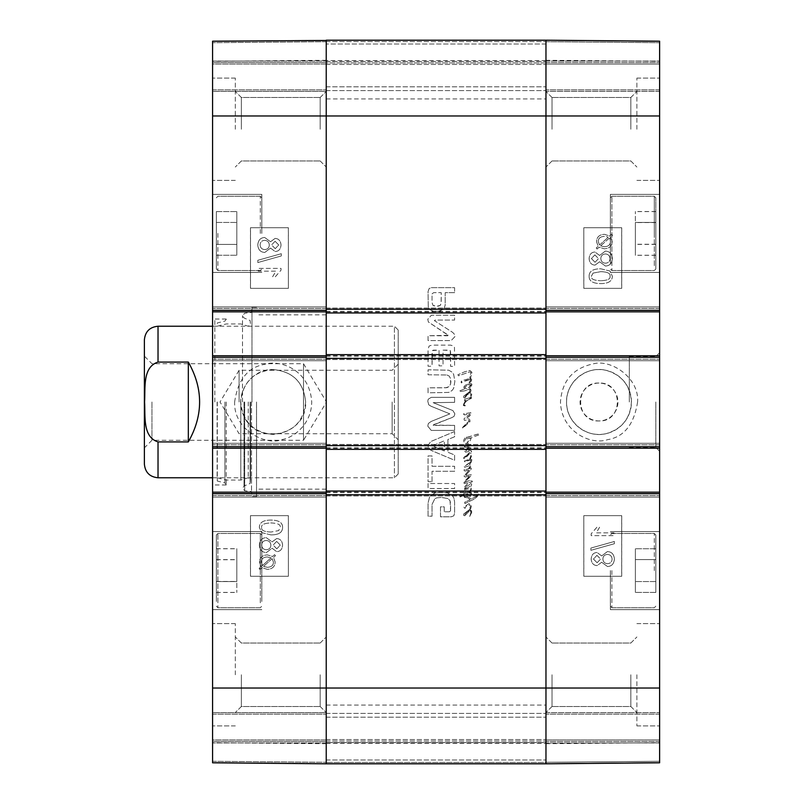 <?xml version="1.0" encoding="UTF-8"?>
<svg xmlns="http://www.w3.org/2000/svg" width="804" height="804" viewBox="0 0 804 804"><rect width="100%" height="100%" fill="white"/><g stroke="black" fill="none" stroke-linecap="round" stroke-linejoin="round"><path stroke-width="0.6" stroke-dasharray="4.02 3.01" d="M566.549 402C565.956 422.08 586.769 438.682 606.216 433.637C621.964 428.904 630.356 418.361 631.391 402C630.346 385.629 621.954 375.076 606.216 370.363C586.799 365.317 565.956 381.9 566.549 402M631.452 402A32.451 32.451 0 0 0 582.779 373.9A32.451 32.451 0 0 0 582.779 430.1A32.451 32.451 0 0 0 631.452 402M659.622 41.486L659.622 61.275L659.622 41.486L545.966 40.491L545.966 60.28L545.966 40.491L659.622 41.486L659.622 762.805L659.622 741.449L659.622 762.805L545.966 763.8L545.966 40.491M659.622 42.702L659.622 64.069L659.622 42.702L545.966 41.718L545.966 40.2L545.966 64.069L545.966 41.718L659.622 42.702M659.622 64.069L659.622 91.344L659.622 62.551L659.622 91.344L659.622 64.069L545.966 64.069L545.966 91.344L545.966 62.551L545.966 91.344L545.966 64.069L659.622 64.069M545.966 358.433L545.966 308.424L545.966 310.314L659.622 310.314L659.622 311.831L545.966 311.831L545.966 309.178M659.622 310.314L659.622 311.831M659.622 355.78L659.622 360.705L659.622 357.298L545.966 357.298L545.966 355.78L659.622 355.78L659.622 357.298M545.966 494.822L545.966 444.813L545.966 446.702L659.622 446.702L659.622 448.22L545.966 448.22L545.966 445.567M659.622 446.702L659.622 448.22M659.622 492.169L659.622 497.093L659.622 493.686L545.966 493.686L545.966 492.169L659.622 492.169L659.622 493.686M659.622 739.931L659.622 712.656L659.622 742.966L659.622 712.656L659.622 739.931L545.966 739.931L545.966 742.966L545.966 712.656L545.966 763.8L545.966 712.656L545.966 739.931L659.622 739.931M659.622 762.514L659.622 742.725L659.622 762.514L545.966 763.509L545.966 743.72L545.966 763.509L659.622 762.514M326.233 40.491L212.578 41.486L326.233 40.491L326.233 60.28L326.233 40.2L326.233 62.933L326.233 40.2L326.233 61.416L326.233 40.2L212.578 41.195L326.233 40.2L212.578 41.195L326.233 40.2L545.966 40.2L545.966 62.933L545.966 40.2L545.966 61.416L545.966 40.2L659.622 41.195L545.966 40.2L659.622 41.195L545.966 40.2L659.622 41.195L545.966 40.2L545.966 763.8L326.233 763.8L212.578 762.805L326.233 763.8L212.578 762.805L326.233 763.8L212.578 762.805L326.233 763.8L326.233 714.173L326.233 763.8L212.578 762.805L212.578 41.195L212.578 89.827L212.578 41.195L212.578 61.275L212.578 41.195L212.578 61.034L212.578 41.195L326.233 40.2L326.233 763.8L326.233 742.966L326.233 763.8L545.966 763.8L545.966 760.011L545.966 763.8L659.622 762.805L545.966 763.8L659.622 762.805L545.966 763.8L545.966 742.966L545.966 762.282L659.622 761.298L659.622 742.966L659.622 761.298L545.966 762.282L545.966 763.509M659.622 570.589L659.622 531.565L659.622 570.589M659.622 233.411L659.622 194.387L659.622 233.411M659.622 674.767L659.622 623.623L659.622 674.767M659.622 129.233L659.622 78.088L659.622 129.233M659.622 402L659.622 352.745L659.622 402M599 383.056C574.569 381.9 574.569 422.1 599 420.944C623.432 422.1 623.432 381.9 599 383.056A18.944 18.944 0 0 0 582.598 411.467A18.944 18.944 0 0 0 615.402 411.467A18.944 18.944 0 0 0 599 383.056M655.833 233.411L655.833 269.028L655.833 233.411M655.833 222.437L655.833 255.31L655.833 211.522L655.833 222.437L635.371 222.437L635.371 255.24L635.371 211.522L635.371 255.31L635.371 222.437L655.833 222.437L635.371 222.437M655.833 264.315L655.833 197.804L655.833 264.315M655.833 570.589L655.833 534.972L655.833 570.589M655.833 559.604L655.833 592.417L655.833 548.76L655.833 592.417L655.833 559.604L635.371 559.604L635.371 592.417L635.371 548.76L635.371 592.417L635.371 548.76L635.371 559.604L655.833 559.604M545.966 497.093L545.966 495.576L545.966 497.093L659.622 497.093L545.966 497.093M545.966 443.295L545.966 444.813L545.966 443.295L659.622 443.295L545.966 443.295M545.966 360.705L545.966 359.187L545.966 360.705L659.622 360.705L545.966 360.705M545.966 306.907L545.966 308.424L545.966 306.907L659.622 306.907L545.966 306.907M545.966 674.767L545.966 712.565L545.966 674.767M545.966 129.233L545.966 91.435L545.966 129.233M655.833 548.76L635.371 548.76L655.833 548.76M655.833 581.563L635.371 581.563L655.833 581.563M655.833 592.417L635.371 592.417L655.833 592.417M610.367 570.589L610.367 609.613L610.367 570.589M655.833 211.583L635.371 211.583M655.833 244.396L635.371 244.396M655.833 255.24L635.371 255.24M610.367 233.411L610.367 194.387L610.367 233.411M655.833 244.265L635.371 244.265M655.833 211.522L635.371 211.522M655.833 222.567L635.371 222.567M655.833 255.31L635.371 255.31M610.367 264.315L610.367 197.804L610.367 264.315M596.869 527.263L591.171 533.826L591.171 535.635L613.985 535.635L614.015 532.841L596.236 532.841L599.603 527.263L596.9 527.263L591.201 533.826L591.201 535.635L614.015 535.635L614.015 532.841L596.216 532.841L599.573 527.263L596.9 527.263M614.367 543.725L614.367 541.474L590.88 548.057L590.91 550.308L614.397 543.725L614.397 541.474L590.91 548.057L590.88 550.308L614.397 543.725M597.081 562.73L593.463 559.061L596.92 555.363L593.483 559.061L597.111 562.73L600.608 559.071L597.111 562.73M596.92 555.363L600.578 559.071L596.95 555.363M607.522 563.664C604.618 563.443 603.07 561.885 602.869 558.991C603.08 556.157 604.598 554.639 607.422 554.448L607.452 554.448C604.628 554.639 603.111 556.157 602.889 558.991C603.101 561.885 604.648 563.443 607.553 563.664C610.387 563.473 611.904 561.946 612.105 559.071C611.884 561.946 610.367 563.473 607.522 563.664L607.553 563.664M607.422 554.448C610.246 554.619 611.804 556.167 612.085 559.071C611.834 556.167 610.276 554.619 607.452 554.448M597.05 552.489C593.452 552.7 591.503 554.871 591.201 559.001C591.523 563.192 593.503 565.393 597.121 565.604L601.683 562.247L607.522 566.539C611.754 566.287 614.045 563.795 614.397 559.061C614.065 554.318 611.743 551.825 607.432 551.574L601.683 555.916L597.03 552.489C593.422 552.7 591.473 554.871 591.171 559.001C591.493 563.192 593.473 565.393 597.101 565.604L601.683 562.247M601.653 562.247L607.522 566.539M607.492 566.539C611.723 566.287 614.015 563.795 614.367 559.061C614.035 554.318 611.713 551.825 607.402 551.574L601.683 555.916M601.653 555.916L597.03 552.489M604.407 246.738L604.437 246.738C608.367 246.516 610.387 244.788 610.487 241.552L610.135 239.642L610.457 241.552C610.357 244.788 608.337 246.516 604.407 246.738L600.608 245.863L604.437 246.738M600.608 245.863L609.211 238.185L610.115 239.642L609.241 238.185L600.628 245.863M599.573 245.009L608.196 237.301L599.573 245.009L598.256 241.602C598.266 238.346 600.307 236.607 604.367 236.376L604.367 236.376C600.276 236.607 598.236 238.346 598.226 241.602L598.256 241.602M606.477 236.607L608.176 237.301L606.497 236.607M599.543 245.009L598.226 241.602M597.081 249.019L599.121 247.19L604.347 248.808C609.372 248.416 611.985 246.014 612.176 241.612L610.588 236.959L612.537 235.21L611.673 234.185L609.623 236.004L604.367 234.316C599.342 234.627 596.719 237.059 596.508 241.592L598.146 246.255L596.206 247.984L597.111 249.019L599.141 247.19L604.377 248.808C609.402 248.416 612.015 246.014 612.206 241.612L610.608 236.959L612.568 235.21L611.693 234.185L609.653 236.004L604.397 234.316C599.362 234.627 596.739 237.059 596.528 241.592L598.176 246.255L596.236 247.984L597.111 249.019M595.02 262.255L591.392 258.576L594.859 254.888L591.422 258.576L595.04 262.255L598.538 258.597L595.04 262.255M594.859 254.888L598.518 258.597L594.89 254.888M605.462 263.189C602.558 262.968 601 261.411 600.799 258.506C601.02 255.682 602.538 254.164 605.362 253.974L605.382 253.974C602.558 254.164 601.04 255.682 600.829 258.506C601.03 261.411 602.588 262.968 605.492 263.189C608.326 262.998 609.844 261.461 610.045 258.597C609.814 261.461 608.296 262.998 605.462 263.189L605.492 263.189M605.362 253.974C608.186 254.144 609.733 255.682 610.015 258.597C609.764 255.682 608.216 254.144 605.382 253.974M594.99 252.014C591.382 252.215 589.432 254.396 589.131 258.526C589.463 262.717 591.432 264.918 595.06 265.129L599.613 261.762L605.452 266.064C609.683 265.812 611.985 263.31 612.336 258.576C611.995 253.843 609.673 251.35 605.372 251.089L599.613 255.441L594.96 252.014C591.362 252.215 589.412 254.396 589.111 258.526C589.432 262.717 591.402 264.918 595.03 265.129L595.06 265.129M595.03 265.129L599.613 261.762M599.593 261.762L605.452 266.064M605.432 266.064C609.663 265.812 611.955 263.31 612.306 258.576C611.975 253.843 609.653 251.35 605.342 251.089L599.613 255.441M599.593 255.441L594.96 252.014M593.04 273.099L600.739 271.662L593.071 273.099L591.442 276.164C590.799 278.978 593.895 280.495 600.739 280.717L600.739 280.717C593.875 280.495 590.769 278.978 591.412 276.164L593.071 273.099M610.015 276.194C610.648 278.978 607.553 280.485 600.719 280.717C607.573 280.485 610.678 278.978 610.045 276.194C610.688 273.4 607.583 271.893 600.739 271.662C607.563 271.893 610.658 273.4 610.015 276.194L610.045 276.194M589.131 276.194C588.97 281.048 592.839 283.521 600.739 283.591L600.739 283.591C608.457 283.601 612.316 281.129 612.336 276.194L609.995 271.038L600.739 268.787C592.99 268.787 589.121 271.26 589.131 276.194C588.95 281.048 592.819 283.521 600.719 283.591C608.427 283.601 612.286 281.129 612.306 276.194L609.965 271.038L600.719 268.787C592.97 268.787 589.101 271.26 589.111 276.194L589.131 276.194M583.804 515.655L621.693 515.655L621.693 576.267L583.804 576.267L583.804 515.655L583.845 576.267L621.733 576.267L621.733 515.655L583.845 515.655M583.804 227.733L621.693 227.733L621.693 288.345L583.804 288.345L583.804 227.733L583.845 288.345L621.733 288.345L621.733 227.733L583.845 227.733M637.582 402.02C634.044 424.442 624.065 436.984 607.643 439.647C590.669 445.516 561.313 431.527 560.468 401.99C561.986 380.975 572.88 368.272 593.131 363.9C611.02 358.705 639.481 378.001 637.582 402.02M636.889 674.767L636.889 725.911L636.889 674.767M630.828 674.767L630.828 706.505L630.828 674.767M552.026 674.767L552.026 706.505L552.026 674.767M636.889 129.233L636.889 78.088L636.889 129.233M630.828 129.233L630.828 97.495L630.828 129.233M552.026 129.233L552.026 97.495L552.026 129.233M655.833 402L655.833 447.466L655.833 402M629.311 402L629.311 356.534L629.311 402M545.966 62.551L659.622 62.551L545.966 62.551M659.622 91.344L545.966 91.344L659.622 91.344M545.966 712.656L659.622 712.656L545.966 712.656M659.622 741.449L545.966 741.449L659.622 741.449M659.622 41.195L545.966 40.2L326.233 40.2L545.966 40.2L326.233 40.2L212.578 41.195L326.233 40.2L326.233 763.8L326.233 743.338L326.233 763.8L545.966 763.8L659.622 762.805L545.966 763.8L545.966 742.584L545.966 763.8L545.966 762.393L545.966 763.8L326.233 763.8L326.233 743.72L326.233 763.509L212.578 762.514L212.578 742.725L212.578 762.514L326.233 763.509M273.189 369.549C253.491 371.478 242.667 382.292 240.738 402C242.667 421.708 253.491 432.522 273.189 434.451C292.897 432.522 303.711 421.708 305.641 402C303.711 382.292 292.897 371.478 273.189 369.549M212.578 712.656L212.578 714.173L212.578 712.656L212.578 714.173L212.578 712.656L326.233 712.656L326.233 714.173L326.233 712.656L326.233 714.173L326.233 712.656L212.578 712.656M326.233 445.567L326.233 495.576L326.233 493.686L212.578 493.686L212.578 492.169L326.233 492.169L326.233 494.822M212.578 493.686L212.578 492.169M212.578 448.22L212.578 443.295L212.578 446.702L326.233 446.702L326.233 448.22L212.578 448.22L212.578 446.702M326.233 309.178L326.233 359.187L326.233 357.298L212.578 357.298L212.578 355.78L326.233 355.78L326.233 358.433M212.578 357.298L212.578 355.78M212.578 311.831L212.578 306.907L212.578 310.314L326.233 310.314L326.233 311.831L212.578 311.831L212.578 310.314M212.578 91.344L212.578 89.827L212.578 91.344L212.578 89.827L212.578 91.344L326.233 91.344L326.233 89.827L326.233 91.344L326.233 89.827L326.233 91.344L212.578 91.344M212.578 62.551L212.578 61.034L212.578 64.069L212.578 62.551L326.233 62.551L326.233 61.034L326.233 64.069L326.233 62.551L212.578 62.551M212.578 64.069L212.578 89.827L212.578 64.069L326.233 64.069L326.233 89.827L326.233 64.069L212.578 64.069M212.578 741.449L212.578 742.966L212.578 739.931L212.578 741.449L326.233 741.449L326.233 742.966L326.233 739.931L326.233 741.449L212.578 741.449M212.578 739.931L212.578 714.173L212.578 739.931L326.233 739.931L326.233 714.173L326.233 739.931L212.578 739.931M212.578 233.411L212.578 194.387L212.578 233.411M212.578 570.589L212.578 609.613L212.578 570.589M212.578 129.233L212.578 78.088L212.578 129.233M212.578 674.767L212.578 725.911L212.578 674.767M212.578 402L212.578 487.244L212.578 402M216.366 570.589L216.366 534.972L216.366 570.589M216.366 581.563L216.366 548.69L216.366 592.478L216.366 581.563L236.818 581.563L236.818 548.76L236.818 592.478L236.818 548.69L236.818 581.563L216.366 581.563L236.818 581.563M216.366 601.492L216.366 534.972L216.366 601.492M216.366 233.411L216.366 269.028L216.366 233.411M216.366 244.396L216.366 211.583L216.366 255.24L216.366 211.583L216.366 244.396L236.818 244.396L236.818 211.583L236.818 255.24L236.818 211.583L236.818 255.24L236.818 244.396L216.366 244.396M326.233 306.907L326.233 308.424L326.233 306.907L212.578 306.907L326.233 306.907M326.233 360.705L326.233 359.187L326.233 360.705L212.578 360.705L326.233 360.705M326.233 443.295L326.233 444.813L326.233 443.295L212.578 443.295L326.233 443.295M326.233 497.093L326.233 495.576L326.233 497.093L212.578 497.093L326.233 497.093M326.233 402L326.233 705.078L326.233 402M326.233 129.233L326.233 91.435L326.233 129.233M326.233 674.767L326.233 712.565L326.233 674.767M216.366 592.417L236.818 592.417M216.366 559.604L236.818 559.604M216.366 548.76L236.818 548.76M261.823 570.589L261.823 531.565L261.823 570.589M216.366 255.24L236.818 255.24L216.366 255.24M216.366 222.437L236.818 222.437L216.366 222.437M216.366 211.583L236.818 211.583L216.366 211.583M261.823 233.411L261.823 194.387L261.823 233.411M216.366 581.433L236.818 581.433M216.366 548.69L236.818 548.69M216.366 559.735L236.818 559.735M216.366 592.478L236.818 592.478M261.823 601.492L261.823 534.972L261.823 601.492M226.215 402L226.215 484.963L226.236 402M217.291 402L217.291 481.043L217.291 402M217.12 402L217.12 477.767L217.12 402M240.798 402L240.798 480.038L240.798 402M248.235 402L248.235 477.767L248.235 402M250.496 402L250.496 479.847L250.496 402M250.124 402L250.124 483.455L250.124 402M251.531 402L251.531 491.596L251.531 402M251.974 402L251.974 307.289L251.974 402M256.526 402L256.526 496.711L256.526 402M275.32 276.757L281.018 270.194L281.018 268.385L258.205 268.385L258.174 271.179L275.953 271.179L272.586 276.757L275.29 276.757L280.998 270.194L280.998 268.385L258.174 268.385L258.174 271.179L275.983 271.179L272.616 276.757L275.29 276.757M257.823 260.295L257.823 262.546L281.31 255.963L281.289 253.712L257.793 260.295L257.793 262.546L281.289 255.963L281.31 253.712L257.793 260.295M275.109 241.29L278.737 244.969L275.269 248.657L278.707 244.969L275.089 241.29L271.581 244.949L275.089 241.29M275.269 248.657L271.611 244.949L275.239 248.657M264.667 240.356C267.571 240.577 269.119 242.135 269.33 245.039C269.109 247.863 267.591 249.381 264.767 249.572L264.747 249.572C267.571 249.381 269.089 247.863 269.3 245.039C269.099 242.135 267.541 240.577 264.637 240.356C261.802 240.547 260.285 242.074 260.084 244.949C260.315 242.074 261.833 240.547 264.667 240.356L264.637 240.356M264.767 249.572C261.943 249.401 260.385 247.863 260.104 244.949C260.365 247.863 261.913 249.401 264.747 249.572M275.139 251.531C278.737 251.32 280.696 249.15 280.998 245.019C280.666 240.828 278.697 238.627 275.068 238.416L270.516 241.773L264.677 237.481C260.436 237.733 258.144 240.225 257.793 244.969C258.134 249.702 260.456 252.195 264.757 252.446L270.516 248.104L275.169 251.531C278.767 251.32 280.717 249.15 281.018 245.019C280.696 240.828 278.717 238.627 275.099 238.416L275.068 238.416M275.099 238.416L270.516 241.773M270.536 241.773L264.677 237.481M264.697 237.481C260.466 237.733 258.174 240.225 257.823 244.969C258.154 249.702 260.476 252.195 264.787 252.446L270.516 248.104M270.536 248.104L275.169 251.531M271.089 557.825L262.486 565.503L261.24 562.137C261.34 558.901 263.35 557.172 267.29 556.951L271.089 557.825L267.26 556.951C263.33 557.172 261.31 558.901 261.21 562.137L262.456 565.503L271.059 557.825M272.124 558.679L263.491 566.388L272.124 558.679L273.44 562.086C273.45 565.333 271.42 567.081 267.36 567.312L267.33 567.312C271.39 567.081 273.43 565.333 273.44 562.086L272.154 558.679M267.36 567.312L263.521 566.388L267.33 567.312M274.606 554.67L272.576 556.499L267.35 554.881C262.315 555.273 259.712 557.674 259.511 562.076L261.109 566.73L259.159 568.478L260.024 569.503L262.064 567.674L267.32 569.373C272.355 569.051 274.978 566.629 275.189 562.096L273.551 557.433L275.491 555.705L274.586 554.67L272.546 556.499L267.32 554.881C262.295 555.273 259.682 557.674 259.491 562.076L261.079 566.73L259.129 568.478L259.993 569.503L262.044 567.674L267.3 569.373C272.325 569.051 274.948 566.629 275.159 562.096L273.521 557.433L275.46 555.705L274.586 554.67M276.676 541.434L280.294 545.112L276.837 548.8L280.274 545.112L276.646 541.434L273.149 545.092L276.646 541.434M276.837 548.8L273.179 545.092L276.807 548.8M270.888 545.182C270.677 548.006 269.159 549.524 266.335 549.715L266.305 549.715C269.129 549.524 270.647 548.006 270.868 545.182C270.667 542.278 269.109 540.72 266.204 540.499L266.204 540.499C269.139 540.72 270.687 542.278 270.888 545.182L270.868 545.182M261.672 545.092C261.873 542.218 263.39 540.69 266.235 540.499C263.37 540.69 261.853 542.218 261.652 545.092C261.933 548.006 263.481 549.544 266.305 549.715C263.511 549.544 261.953 548.006 261.672 545.092L261.652 545.092M276.656 538.559L272.104 541.916L266.265 537.625C262.034 537.876 259.742 540.368 259.39 545.112C259.722 549.846 262.044 552.338 266.355 552.589L272.104 548.248L276.707 551.675C280.305 551.464 282.254 549.293 282.556 545.162C282.234 540.971 280.264 538.77 276.636 538.559L272.074 541.916L266.235 537.625C262.003 537.876 259.712 540.368 259.36 545.112C259.692 549.846 262.014 552.338 266.325 552.589L272.074 548.248L276.707 551.675C280.335 551.464 282.284 549.293 282.586 545.162C282.264 540.971 280.284 538.77 276.656 538.559L276.636 538.559M270.978 522.962C277.822 523.193 280.918 524.71 280.284 527.524L278.656 530.59L270.978 532.027L278.626 530.59L280.254 527.524C280.897 524.71 277.792 523.193 270.948 522.962C264.124 523.203 261.019 524.71 261.652 527.484C261.049 524.71 264.144 523.203 270.978 522.962L270.948 522.962M270.978 532.027C264.134 531.796 261.029 530.288 261.672 527.484C261.009 530.288 264.104 531.796 270.948 532.027M282.556 527.484C282.717 522.63 278.847 520.168 270.948 520.087C263.24 520.087 259.38 522.55 259.36 527.484L261.702 532.65L270.948 534.901C278.697 534.901 282.566 532.429 282.556 527.484L282.586 527.484C282.747 522.63 278.877 520.168 270.978 520.087L270.948 520.087M270.978 520.087C263.27 520.087 259.401 522.55 259.39 527.484L261.722 532.65L270.948 534.901M270.978 534.901C278.727 534.901 282.596 532.429 282.586 527.484M288.385 288.345L250.506 288.345L250.506 227.733L288.385 227.733L288.385 288.345L288.345 227.733L250.466 227.733L250.466 288.345L288.345 288.345M288.385 576.267L250.506 576.267L250.506 515.655L288.385 515.655L288.385 576.267L288.345 515.655L250.466 515.655L250.466 576.267L288.345 576.267M305.641 402.01C303.681 382.312 292.857 371.498 273.189 369.589C250.205 368.493 233.18 395.799 243.954 416.08C256.788 446.843 307.419 435.286 305.641 402.01M234.637 402.01C237.843 379.88 247.803 367.327 264.536 364.343C279.973 359.247 309.791 369.729 311.731 402.03C311.349 425.607 292.143 438.14 281.722 439.627C267.31 445.979 233.532 431.014 234.637 402.01M235.311 129.233L235.311 78.088L235.311 129.233M241.371 129.233L241.371 97.495L241.371 129.233M320.173 129.233L320.173 97.495L320.173 129.233M235.311 674.767L235.311 623.623L235.311 674.767M241.371 674.767L241.371 706.505L241.371 674.767M320.173 674.767L320.173 706.505L320.173 674.767M214.849 402L214.849 319.037L214.849 402M151.956 402L151.956 440.29L151.956 402M144.378 356.132L144.378 447.868L151.956 440.29L303.5 440.29L303.5 363.709L303.5 440.29L326.504 402L303.5 363.709L151.956 363.709L144.378 356.132M144.378 464.129L144.378 339.871M188.327 362.081L158.026 362.081C142.228 367.046 145.524 388.694 144.569 402C145.524 415.306 142.228 436.954 158.026 441.919L188.327 441.919L188.327 362.081C203.362 388.694 203.362 415.306 188.327 441.919M392.151 402L392.151 433.728L392.151 402M398.211 402L398.211 364.202L398.211 402M239.1 402L239.1 370.272L239.1 402M398.211 330.022L398.211 473.978L398.211 330.022L394.422 326.233L394.422 477.767L394.422 326.233L212.578 326.233M470.34 489.948L470.099 490.591L470.893 490.299L471.345 489.234L470.983 487.998L469.626 487.546L471.224 485.958L471.697 484.119L470.25 483.325L467.677 483.737L463.687 487.847L464.34 489.003L465.194 488.822L466.32 487.465L464.511 488.229L465.134 487.314L470.189 484.209L470.953 484.742L469.717 486.49L464.25 489.827L469.124 488.641L470.631 489.204L470.099 490.591L470.893 490.299L470.983 487.998L469.626 487.546L471.224 485.958L471.697 484.119L470.25 483.325L467.677 483.737L463.687 488.319L465.194 488.822L466.32 487.465L464.511 488.229L465.134 487.314L470.189 484.209L470.953 484.742L469.717 486.49L464.25 489.827L469.124 488.641L470.631 489.204L470.34 489.948M461.054 382.061L461.416 382.945L462.059 382.533L461.526 381.026L460.973 382.443L462.059 382.533L461.526 381.026L461.054 382.061M466.079 380.372L469.908 379.588L469.717 378.473L463.687 380.161L464.069 381.468L469.908 379.588L469.717 378.473L463.687 380.161L464.069 381.468L466.079 380.372M470.983 378.513L470.079 379.599L470.722 380.282L468.441 383.357L471.164 381.377L471.697 379.689L470.511 378.463L470.079 379.599L470.873 379.93L468.441 383.357L471.164 381.377L471.697 379.689L470.983 378.513M469.717 378.473L470.511 378.463L471.928 372.272L469.918 370.473L464.722 371.77L457.868 374.754L458.491 375.79L469.657 371.92L470.873 372.332L469.717 378.473L470.511 378.463L471.928 372.272L469.918 370.473L464.722 371.77L457.868 374.754L458.491 375.79L469.657 371.92L470.873 372.332L469.717 378.473M464.26 496.962L464.983 497.656L464.26 496.962M464.129 496.179L464.973 496.279L465.044 494.701L469.978 492.872L470.752 493.576L469.918 496.711L471.636 493.988L471.285 492.279L469.657 491.716L465.194 493.224L465.988 491.455L465.225 490.621L464.069 493.817L459.968 495.736L460.169 496.922L463.978 495.234L464.069 496.189L464.973 496.279L465.044 494.701L469.978 492.872L470.752 493.576L469.918 496.711L471.636 493.988L471.285 492.279L469.657 491.716L465.194 493.224L465.988 491.455L465.225 490.621L464.069 493.817L459.727 496.179L460.169 496.922L463.978 495.234L464.129 496.179M467.436 496.651L464.973 496.279L464.993 497.314L467.767 497.897L470.159 499.786L464.722 502.209L464.843 503.565L473.646 499.395L476.953 496.922L478.46 494.108L475.003 497.123L471.224 499.013L467.436 496.651L464.973 496.279L464.993 497.314L467.767 497.897L470.159 499.786L464.722 502.209L464.843 503.565L473.646 499.395L478.36 495.013L478.46 494.108L475.003 497.123L471.224 499.013L467.436 496.651M464.069 496.189L464.199 496.892L464.069 496.189M470.953 462.612L471.928 459.798L470.34 458.994L464.34 461.014L464.843 461.808L468.943 460.129L470.923 460.22L469.978 462.4L464.129 466.511L464.692 467.275L469.566 465.627L470.038 465.948L468.893 468.642L470.631 467.104L470.983 465.797L469.446 464.35L471.928 459.798L470.34 458.994L471.757 455.365L471.516 453.808L469.506 452.622L463.566 457.737L463.717 458.521L464.903 458.742L468.742 453.888L470.39 453.808L470.983 455.426L469.697 459.014L464.34 461.014L464.843 461.808L469.948 460.069L470.923 460.22L470.601 461.426L468.36 463.878L464.129 466.511L464.692 467.275L469.566 465.627L470.038 465.948L468.742 468.34L469.556 468.4L470.983 465.797L469.446 464.35L470.953 462.612M469.506 459.476L471.757 455.365L471.516 453.808L469.506 452.622L463.566 457.737L463.717 458.521L464.903 458.742L469.687 453.567L470.983 455.426L469.697 459.014L470.34 458.994L469.506 459.476M469.556 468.4L465.375 469.757L464.25 469.435L464.129 470.682L465.285 471.033L469.124 469.998L464.008 476.169L465.194 477.033L469.566 475.998L464.511 481.495L464.25 483.475L471.817 482.139L472.461 481.194L469.365 480.601L465.074 482.169L470.692 476.119L471.285 474.692L465.456 475.556L471.104 469.315L471.224 467.988L465.375 469.757L464.25 469.435L464.129 470.682L465.285 471.033L469.124 469.998L464.008 476.169L465.194 477.033L469.566 475.998L463.868 482.822L464.25 483.475L471.817 482.139L472.461 481.194L469.365 480.601L465.074 482.169L471.285 474.692L465.456 475.556L471.255 469.084L471.224 467.988L469.556 468.4M467.235 454.722L464.782 457.647L467.235 454.722M471.104 385.036L468.179 388.141L465.787 388.493L464.752 387.226L466.963 385.518L470.983 384.654L468.179 388.141L465.787 388.493L464.752 387.226L468.863 384.774L471.104 385.036M469.596 391.659L470.461 391.93L471.043 390.422L469.536 388.382L471.928 384.955L471.817 384.041L470.481 383.327L465.315 385.156L463.657 387.257L464.843 388.734L459.938 390.804L460.35 391.538L465.104 390.744L468.39 389.387L469.918 389.799L469.516 391.749L470.461 391.93L470.953 389.799L469.536 388.382L471.928 384.955L471.817 384.041L470.481 383.327L465.315 385.156L463.657 387.257L464.843 388.734L459.938 390.804L460.35 391.538L465.104 390.744L468.39 389.387L469.918 389.799L469.596 391.659M468.742 393.015L469.827 392.724L468.742 393.015M467.235 393.849L464.782 396.774L467.235 393.849M468.059 394.432L469.506 391.749L463.657 396.181L463.717 397.648L464.903 397.869L469.506 391.749L463.657 396.181L463.717 397.648L464.903 397.869L468.059 394.432M469.687 398.633L469.848 397.769L464.541 399.256L464.511 400.704L466.018 400.261L464.159 402.241L463.335 405.548L465.405 405.698L463.898 404.834L465.375 402.181L467.405 400.261L471.546 398.221L471.255 397.307L469.687 398.633L469.848 397.769L464.541 399.256L464.511 400.704L466.018 400.261L463.184 404.512L464.099 405.93L465.405 405.698L463.898 404.834L465.375 402.181L468.028 399.879L470.923 398.814L471.255 397.307L469.687 398.633M470.752 392.04L469.827 392.724L470.983 394.553L469.848 397.769L470.712 397.488L471.757 394.493L470.752 392.04L469.827 392.724L470.983 394.553L469.848 397.769L470.712 397.488L471.757 394.493L470.752 392.04M464.752 451.175L465.576 452.149L469.687 451.376L471.516 452.059L471.365 450.793L469.506 450.23L466.079 450.873L470.923 445.939L471.013 444.853L469.978 444.582L464.34 446.712L465.074 447.446L469.275 446.18L464.752 451.175L465.576 452.149L469.687 451.376L471.516 452.059L471.365 450.793L469.506 450.23L466.079 450.873L470.923 445.939L471.013 444.853L469.978 444.582L464.541 446.21L465.074 447.446L469.275 446.18L464.752 451.175M467.235 511.696L464.782 514.62L467.235 511.696M471.516 510.781L469.385 509.635L463.657 514.027L463.717 515.485L464.903 515.716L469.687 510.54L470.983 512.399L469.687 516.48L471.757 512.339L470.752 509.887L469.385 509.635L463.657 514.027L463.717 515.485L464.903 515.716L468.742 510.862L470.39 510.781L470.983 512.399L469.687 516.48L471.757 512.339L471.516 510.781M469.446 509.445L470.631 508.882L471.365 506.289L471.104 504.811L468.832 503.656L463.898 507.173L464.983 508.379L466.169 506.138L469.717 504.892L470.511 506.138L469.385 509.635L470.079 509.666L471.365 506.289L471.104 504.811L468.832 503.656L463.898 507.173L464.983 508.379L466.169 506.138L469.717 504.892L470.511 506.138L469.446 509.445M465.546 424.401L462.471 427.477L462.471 428.04L463.395 427.597L470.008 421.597L469.888 419.849L468.863 418.934L466.38 418.402L471.315 414.181L470.752 412.643L463.426 413.939L464.4 414.914L469.948 413.97L464.008 418.814L464.34 420.321L467.938 419.969L469.245 420.944L462.471 428.04L470.008 421.597L469.888 419.849L468.863 418.934L466.38 418.402L469.837 415.799L471.315 413.316L470.752 412.643L463.426 413.939L464.4 414.914L469.948 413.97L464.008 418.814L464.34 420.321L467.938 419.969L469.245 420.944L465.546 424.401M467.647 438.672L470.511 437.788L466.672 443.436L466.049 443.667L464.953 442.341L464.722 440.652L466.792 437.014L465.405 436.813L463.657 440.391L464.481 444.17L466.963 444.793L469.747 441.567L471.425 437.637L479.496 434.713L479.465 434.12L476.631 434.361L466.38 437.728L466.611 438.994L470.511 437.788L467.174 443.165L466.049 443.667L464.722 440.652L466.792 437.014L465.405 436.813L463.657 440.391L464.481 444.17L466.963 444.793L469.747 441.567L471.425 437.637L479.496 434.713L479.204 433.708L467.054 437.316L466.38 437.728L466.611 438.994L467.647 438.672M446.934 374.976L449.205 376.091L450.612 378.654L450.612 383.97L449.205 386.573L445.697 387.799L428.06 387.829L428.06 392.824L448.722 392.422L452.059 390.513L453.647 388.312L454.883 381.307L453.647 374.342L452.059 372.111L448.722 370.202L428.06 369.8L428.06 374.795L446.934 374.976L449.205 376.091L450.612 378.654L450.913 381.307L450.612 383.97L449.205 386.573L446.893 387.689L428.06 387.829L428.06 392.824L448.722 392.422L452.059 390.513L453.647 388.312L454.883 381.307L453.647 374.342L452.059 372.111L448.722 370.202L428.06 369.8L428.06 374.795L446.934 374.976M428.06 483.505L428.06 488.5L454.592 488.5L454.592 483.505L428.06 483.505L428.06 488.5L454.592 488.5L454.592 483.505L428.06 483.505M454.592 431.547L430.763 441.537L427.768 445.898L430.763 450.25L454.592 460.25L454.592 454.984L447.898 452.26L447.898 439.497L454.592 436.793L454.592 431.547L430.763 441.537L427.768 445.898L430.763 450.25L454.592 460.25L454.592 454.984L447.898 452.26L447.898 439.497L454.592 436.793L454.592 431.547M448.039 334.997L447.798 335.76L428.06 335.76L428.06 340.605L451.155 340.605L454.883 336.665L454.481 334.353L452.672 332.394L434.351 320.605L435.115 320.072L454.592 320.072L454.592 315.228L431.376 315.228L427.768 319.278L428.381 321.992L448.26 335.338L428.06 335.76L428.06 340.605L451.155 340.605L454.883 336.665L454.481 334.353L452.672 332.394L434.351 320.605L435.115 320.072L454.592 320.072L454.592 315.228L431.376 315.228L427.768 319.278L428.381 321.992L448.039 334.997M443.034 350.132L450.28 350.524L450.612 366.393L454.592 366.393L454.481 347.529L453.757 346.122L450.652 345.137L431.859 345.137L429.105 346.042L428.06 349.227L428.06 366.242L432.039 366.242L432.431 350.554L439.054 350.132L439.054 365.86L443.034 365.86L443.034 350.132L449.245 350.132L450.28 350.524L450.612 352.222L450.612 366.393L454.592 366.393L454.481 347.529L453.757 346.122L450.652 345.137L431.859 345.137L429.105 346.042L428.06 349.227L428.06 366.242L432.039 366.242L432.039 351.911L432.431 350.554L433.406 350.132L439.054 350.132L439.054 365.86L443.034 365.86L443.034 350.132M438.461 311.379L443.898 309.138L445.195 305.088L445.195 292.656L454.592 292.656L454.592 287.661L431.286 287.661L429.105 288.566L428.06 291.571L428.271 306.716L429.658 309.439L432.964 311.158L436.632 311.449L440.421 311.078L443.898 309.138L445.195 305.088L445.195 292.656L454.592 292.656L454.592 287.661L431.286 287.661L429.105 288.566L428.06 291.571L428.271 306.716L429.658 309.439L432.964 311.158L438.461 311.379M433.266 425.386L434.019 424.442L451.707 417.668L454.059 416.371L454.883 413.879L452.923 410.583L433.155 402.673L454.592 402.352L454.592 397.357L431.245 397.357L428.23 399.206L427.768 401.226L428.783 404.854L431.175 406.291L449.858 413.879L431.175 421.447L428.341 423.497L427.768 426.11L431.245 430.401L454.592 430.401L454.592 425.386L433.155 425.085L451.707 417.668L454.059 416.371L454.883 413.879L452.923 410.583L433.155 402.673L454.592 402.352L454.592 397.357L431.245 397.357L428.23 399.206L427.768 401.226L428.783 404.854L431.175 406.291L449.858 413.879L431.175 421.447L428.341 423.497L427.768 426.11L431.245 430.401L454.592 430.401L454.592 425.386L433.266 425.386M432.039 481.636L432.039 471.265L454.592 471.265L454.592 466.27L432.039 466.27L432.039 455.928L428.06 455.928L428.06 481.636L432.039 481.636L432.039 471.265L454.592 471.265L454.592 466.27L432.039 466.27L432.039 455.928L428.06 455.928L428.06 481.636L432.039 481.636M450.582 510.741L449.526 511.776L444.25 511.806L444.25 506.872L440.491 506.872L440.491 516.801L451.185 516.801L453.798 515.826L454.592 513.233L454.592 501.947L453.948 498.199L452.501 495.766L447.396 492.832L438.15 492.4L434.894 492.983L429.688 496.601L428.06 503.023L428.06 516.198L432.039 516.198L432.039 504.409L434.924 498.55L437.014 497.827L441.326 497.435L447.838 498.51L450.039 500.671L450.612 503.575L450.582 510.741L449.526 511.776L444.25 511.806L444.25 506.872L440.491 506.872L440.491 516.801L451.185 516.801L453.798 515.826L454.592 513.233L454.592 501.947L453.948 498.199L452.501 495.766L447.396 492.832L441.476 492.289L434.894 492.983L429.688 496.601L428.06 503.023L428.06 516.198L432.039 516.198L432.039 504.409L434.924 498.55L437.014 497.827L441.326 497.435L447.838 498.51L450.039 500.671L450.582 510.741M432.039 293.912L433.637 292.656L441.215 292.656L441.215 302.997L440.24 305.419L436.592 306.294L432.964 305.349L432.039 302.595L432.039 293.912L433.637 292.656L441.215 292.656L441.105 303.872L440.24 305.419L438.461 306.143L434.673 306.143L432.964 305.349L432.039 302.595L432.039 293.912M444.321 450.964L432.431 445.898L444.321 440.773L444.321 450.964L432.431 445.898L444.321 440.773L444.321 450.964M326.233 742.584L326.233 713.409L326.233 763.8L326.233 713.409L326.233 742.584L545.966 742.584L545.966 713.409L545.966 760.011L545.966 713.409L545.966 742.584L326.233 742.584M326.233 491.033L326.233 495.957L326.233 491.033L545.966 491.033L545.966 495.957L545.966 491.033M326.233 449.356L326.233 444.431L326.233 449.356L545.966 449.356L545.966 444.431L545.966 449.356M326.233 354.644L326.233 359.569L326.233 354.644L545.966 354.644L545.966 359.569L545.966 354.644M326.233 312.967L326.233 308.043L326.233 312.967L545.966 312.967L545.966 308.043L545.966 312.967M326.233 62.933L326.233 90.591L326.233 61.416L326.233 62.933L545.966 62.933L545.966 90.591L545.966 61.416L545.966 62.933L326.233 62.933M545.966 762.393L545.966 743.338L545.966 762.393L326.233 762.393L545.966 762.393M545.966 402L545.966 705.078L545.966 402M326.233 444.431L545.966 444.431L326.233 444.431M326.233 495.957L545.966 495.957L326.233 495.957M326.233 308.043L545.966 308.043L326.233 308.043M326.233 359.569L545.966 359.569L326.233 359.569M326.233 90.591L545.966 90.591L326.233 90.591M545.966 763.8L326.233 763.8M326.233 713.409L545.966 713.409L326.233 713.409M326.233 741.067L545.966 741.067L326.233 741.067M654.315 570.589L654.315 533.464L654.315 570.589M611.884 570.589L611.884 607.713L611.884 570.589M654.315 233.411L654.315 196.287L654.315 233.411M611.884 233.411L611.884 270.536L611.884 233.411M654.315 265.632L654.315 196.287L654.315 265.632M611.884 265.632L611.884 196.287L611.884 265.632M212.578 688.033L659.622 688.033M212.578 115.967L659.622 115.967M545.966 61.034L659.622 61.034L545.966 61.034M659.622 89.827L545.966 89.827L659.622 89.827M659.622 308.424L545.966 308.424L659.622 308.424M545.966 359.187L659.622 359.187L545.966 359.187M545.966 495.576L659.622 495.576L545.966 495.576M659.622 444.813L545.966 444.813L659.622 444.813M659.622 714.173L545.966 714.173L659.622 714.173M659.622 742.966L545.966 742.966L659.622 742.966M659.622 761.298L545.966 762.282L659.622 761.298M217.884 570.589L217.884 607.713L217.884 570.589M260.315 570.589L260.315 533.464L260.315 570.589M217.884 233.411L217.884 270.536L217.884 233.411M260.315 233.411L260.315 196.287L260.315 233.411M217.884 602.809L217.884 533.464L217.884 602.809M260.315 602.809L260.315 533.464L260.315 602.809M224.919 402L224.919 482.943L224.919 402M244.014 402L244.014 486.048L244.014 402M244.677 402L244.677 490.752L244.677 402M212.578 761.298L326.233 762.282L212.578 761.298M326.233 742.966L212.578 742.966L326.233 742.966M212.578 714.173L326.233 714.173L212.578 714.173M212.578 495.576L326.233 495.576L212.578 495.576M326.233 444.813L212.578 444.813L326.233 444.813M326.233 308.424L212.578 308.424L326.233 308.424M212.578 359.187L326.233 359.187L212.578 359.187M212.578 89.827L326.233 89.827L212.578 89.827M212.578 61.034L326.233 61.034L212.578 61.034M326.233 41.718L212.578 42.702L326.233 41.718M158.026 362.081L158.026 326.233M158.026 477.767L158.026 441.919M326.233 760.011L545.966 760.011L326.233 760.011M545.966 43.989L326.233 43.989L545.966 43.989M326.233 492.169L545.966 492.169M326.233 448.22L545.966 448.22M326.233 445.949L545.966 445.949M326.233 447.838L545.966 447.838M326.233 494.44L545.966 494.44M326.233 492.54L545.966 492.54M326.233 311.46L545.966 311.46M326.233 309.56L545.966 309.56M326.233 311.831L545.966 311.831M326.233 355.78L545.966 355.78M326.233 358.051L545.966 358.051M326.233 356.162L545.966 356.162M326.233 41.607L545.966 41.607L326.233 41.607M326.233 86.802L545.966 86.802L326.233 86.802M326.233 64.451L545.966 64.451L326.233 64.451M326.233 61.416L545.966 61.416L326.233 61.416M326.233 717.198L545.966 717.198L326.233 717.198M326.233 739.549L545.966 739.549L326.233 739.549M654.315 533.464L655.833 534.972L654.315 533.464L611.884 533.464L610.367 534.972L611.884 533.464L654.315 533.464M654.315 607.713L655.833 606.196L654.315 607.713L611.884 607.713L610.367 606.196L611.884 607.713L654.315 607.713M654.315 196.287L655.833 197.804L654.315 196.287L611.884 196.287L610.367 197.804L611.884 196.287L654.315 196.287M654.315 270.536L655.833 269.028L654.315 270.536L611.884 270.536L610.367 269.028L611.884 270.536L654.315 270.536M630.828 706.505L636.889 712.565L630.828 706.505L552.026 706.505L630.828 706.505M630.828 643.039L636.889 636.979L630.828 643.039L552.026 643.039L630.828 643.039M630.828 160.961L636.889 167.021L630.828 160.961L552.026 160.961L630.828 160.961M630.828 97.495L636.889 91.435L630.828 97.495L552.026 97.495L630.828 97.495M552.026 643.039L545.966 636.979L552.026 643.039M552.026 706.505L545.966 712.565L552.026 706.505M552.026 97.495L545.966 91.435L552.026 97.495M552.026 160.961L545.966 167.021L552.026 160.961M636.889 180.377L659.622 180.377L636.889 180.377M636.889 78.088L659.622 78.088L636.889 78.088M636.889 725.911L659.622 725.911L636.889 725.911M636.889 623.623L659.622 623.623L636.889 623.623M610.367 272.435L659.622 272.435L610.367 272.435M610.367 194.387L659.622 194.387L610.367 194.387M610.367 609.613L659.622 609.613L610.367 609.613M610.367 531.565L659.622 531.565L610.367 531.565M629.311 447.466L655.833 447.466L659.622 451.255M629.311 356.534L655.833 356.534L659.622 352.745M545.966 60.28L659.622 61.275M545.966 743.72L659.622 742.725M217.884 607.713L216.366 606.196L217.884 607.713L260.315 607.713L261.823 606.196L260.315 607.713L217.884 607.713M217.884 533.464L216.366 534.972L217.884 533.464L260.315 533.464L261.823 534.972L260.315 533.464L217.884 533.464M217.884 270.536L216.366 269.028L217.884 270.536L260.315 270.536L261.823 269.028L260.315 270.536L217.884 270.536M217.884 196.287L216.366 197.804L217.884 196.287L260.315 196.287L261.823 197.804L260.315 196.287L217.884 196.287M256.526 496.711L251.974 496.711L251.531 491.596L244.677 490.752L242.517 488.309L244.014 486.048L250.124 483.455L250.496 479.847L248.235 477.767L240.798 480.038L226.236 480.038L217.12 477.767L217.291 481.043L224.919 482.943L226.215 484.591M256.526 307.289L251.974 307.289L251.531 312.404L244.677 313.248L242.517 315.691L244.014 317.952L250.124 320.545L250.496 324.153L248.235 326.233L240.798 323.962L226.236 323.962L217.12 326.233L217.291 322.957L224.919 321.057L226.215 319.409M242.517 402L242.517 315.691L242.517 402M241.371 97.495L235.311 91.435L241.371 97.495L320.173 97.495L241.371 97.495M241.371 160.961L235.311 167.021L241.371 160.961L320.173 160.961L241.371 160.961M241.371 643.039L235.311 636.979L241.371 643.039L320.173 643.039L241.371 643.039M241.371 706.505L235.311 712.565L241.371 706.505L320.173 706.505L241.371 706.505M320.173 160.961L326.233 167.021L320.173 160.961M320.173 97.495L326.233 91.435L320.173 97.495M320.173 706.505L326.233 712.565L320.173 706.505M320.173 643.039L326.233 636.979L320.173 643.039M235.311 623.623L212.578 623.623L235.311 623.623M235.311 725.911L212.578 725.911L235.311 725.911M235.311 78.088L212.578 78.088L235.311 78.088M235.311 180.377L212.578 180.377L235.311 180.377M261.823 531.565L212.578 531.565L261.823 531.565M261.823 609.613L212.578 609.613L261.823 609.613M261.823 194.387L212.578 194.387L261.823 194.387M261.823 272.435L212.578 272.435L261.823 272.435M226.215 319.037L214.849 319.037L212.578 316.756M226.215 484.963L214.849 484.963L212.578 487.244M326.233 314.866L256.526 314.866M326.233 489.133L256.526 489.133M326.233 743.72L212.578 742.725M326.233 60.28L212.578 61.275M398.211 364.202L392.151 370.272L239.1 370.272L220.025 402L239.1 433.728L392.151 433.728L398.211 439.798M398.211 473.978L394.422 477.767L212.578 477.767M545.966 60.662L326.233 60.662M326.233 743.338L545.966 743.338M326.233 705.078L545.966 705.078M326.233 98.922L545.966 98.922"/><path stroke-width="1.21" d="M659.622 41.486L659.622 310.314L545.966 310.314L545.966 311.831L659.622 311.831L659.622 310.314M659.622 311.831L659.622 355.78L545.966 355.78L545.966 448.22L659.622 448.22L659.622 355.78M659.622 448.22L659.622 492.169L545.966 492.169L545.966 763.8L659.622 762.805L659.622 492.169M545.966 763.509L545.966 494.822L326.233 494.822L326.233 688.033L326.233 492.169L212.578 492.169L212.578 762.514M545.966 40.491L545.966 354.644L326.233 354.644L326.233 357.298L326.233 355.78L212.578 355.78L212.578 448.22L326.233 448.22L326.233 357.298L212.578 357.298M212.578 355.78L212.578 311.831L326.233 311.831L326.233 115.967L326.233 309.178L545.966 309.178L545.966 40.2L659.622 41.195M212.578 492.169L212.578 448.22M326.233 40.491L212.578 41.195L212.578 311.831M659.622 115.967L326.233 115.967L326.233 40.2L545.966 40.2L326.233 40.2L326.233 115.967L212.578 115.967M326.233 763.509L326.233 688.033L212.578 688.033M659.622 688.033L326.233 688.033L326.233 763.8L212.578 762.805M144.378 447.868L144.378 356.132M212.578 326.233L158.026 326.233C149.735 327.037 145.192 331.58 144.378 339.871L144.378 464.129C145.192 472.42 149.735 476.963 158.026 477.767L212.578 477.767M188.327 441.919L158.026 441.919C142.228 436.954 145.524 415.306 144.569 402C145.524 388.694 142.228 367.046 158.026 362.081L188.327 362.081L188.327 441.919C203.362 415.306 203.362 388.694 188.327 362.081M326.233 491.033L326.233 449.356L545.966 449.356L545.966 491.033L326.233 491.033L326.233 493.686L212.578 493.686M212.578 446.702L326.233 446.702L326.233 449.356M326.233 445.567L326.233 358.433L545.966 358.433L545.966 445.567L326.233 445.567M326.233 354.644L326.233 312.967L545.966 312.967M212.578 310.314L326.233 310.314L326.233 312.967M659.622 357.298L545.966 357.298L545.966 354.644M545.966 449.356L545.966 446.702L659.622 446.702M659.622 493.686L545.966 493.686L545.966 491.033M545.966 40.2L326.233 40.2L545.966 40.2M326.233 763.8L545.966 763.8M158.026 326.233L158.026 362.081M158.026 441.919L158.026 477.767"/></g></svg>
